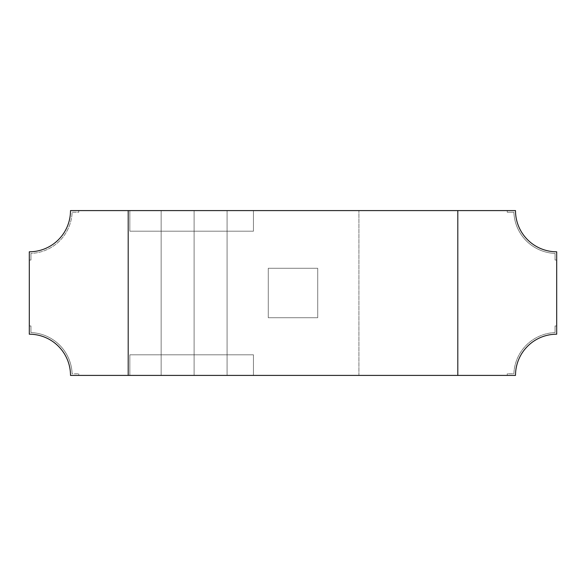 <?xml version="1.0" encoding="UTF-8"?>
<svg xmlns="http://www.w3.org/2000/svg" width="586" height="586" viewBox="0 0 586 586"><rect width="100%" height="100%" fill="white"/><g stroke="black" fill="none" stroke-linecap="round" stroke-linejoin="round"><path stroke-width="0.44" stroke-dasharray="2.93 2.2" d="M555.052 332.584A42.851 42.851 0 0 0 513.878 373.758L507.256 373.758L507.256 375.406L457.812 375.406L457.812 210.594L457.812 375.406L507.256 375.406L457.812 375.406L457.812 210.594L507.256 210.594L457.812 210.594L457.812 375.406L507.256 375.406L507.256 373.758L507.256 375.406L507.256 373.758L513.878 373.758A42.851 42.851 0 0 1 555.052 332.584A42.851 42.851 0 0 0 513.878 373.758A42.851 42.851 0 0 1 555.052 332.584L555.052 325.963L555.052 332.584M161.15 210.594L161.15 375.406L194.113 375.406L194.113 210.594L161.15 210.594L161.15 375.406L194.113 375.406L194.113 210.594L78.744 210.594L128.188 210.594L128.188 375.406L128.188 210.594L128.188 375.406L128.188 210.594L78.744 210.594L128.188 210.594L128.188 375.406L78.744 375.406L358.925 375.406L358.925 210.594L227.075 210.594L227.075 375.406L358.925 375.406L358.925 210.594L227.075 210.594L227.075 375.406L515.497 375.406A41.203 41.203 0 0 1 556.7 334.203L556.7 251.797A41.203 41.203 0 0 1 515.497 210.594L161.15 210.594L161.15 375.406L161.15 210.594M129.836 354.801L129.836 375.406L253.445 375.406L253.445 354.801L129.836 354.801L129.836 375.406L253.445 375.406L253.445 354.801L129.836 354.801L129.836 375.406L457.812 375.406L457.812 210.594L253.445 210.594L253.445 231.192L129.836 231.192L129.836 210.594L253.445 210.594L253.445 231.192L129.836 231.192L129.836 210.594L128.188 210.594L128.188 375.406L129.836 375.406L129.836 354.801L253.445 354.801L129.836 354.801M556.7 260.038L556.7 325.963L555.052 325.963L556.7 325.963L556.7 260.038L555.052 260.038L555.052 253.416A42.851 42.851 0 0 1 513.878 212.242L507.256 212.242L507.256 210.594L457.812 210.594L507.256 210.594L507.256 212.242L507.256 210.594L507.256 212.242L513.878 212.242A42.851 42.851 0 0 0 555.052 253.416A42.851 42.851 0 0 1 513.878 212.242A42.851 42.851 0 0 0 555.052 253.416L555.052 260.038L555.052 253.416L555.052 260.038L556.7 260.038L556.7 325.963L555.052 325.963L556.7 325.963L556.7 260.038L555.052 260.038L556.7 260.038M128.188 210.594L128.188 375.406L128.188 210.594L70.503 210.594A41.203 41.203 0 0 1 29.3 251.797L29.3 334.203A41.203 41.203 0 0 1 70.503 375.406L128.188 375.406L78.744 375.406L78.744 373.758L78.744 375.406L78.744 373.758L72.122 373.758A42.851 42.851 0 0 0 30.948 332.584A42.851 42.851 0 0 1 72.122 373.758A42.851 42.851 0 0 0 30.948 332.584L30.948 325.963L30.948 332.584L30.948 325.963L29.3 325.963L30.948 325.963L29.3 325.963L29.3 260.038L29.3 325.963L29.3 260.038L30.948 260.038L30.948 253.416A42.851 42.851 0 0 0 72.122 212.242L78.744 212.242L78.744 210.594L78.744 212.242L78.744 210.594L78.744 212.242L72.122 212.242A42.851 42.851 0 0 1 30.948 253.416A42.851 42.851 0 0 0 72.122 212.242A42.851 42.851 0 0 1 30.948 253.416L30.948 260.038L30.948 253.416L30.948 260.038L29.3 260.038L29.3 325.963L30.948 325.963L30.948 332.584A42.851 42.851 0 0 1 72.122 373.758L78.744 373.758L78.744 375.406L128.188 375.406L128.188 210.594L457.812 210.594L457.812 375.406L457.812 210.594M268.278 268.278L268.278 317.722L317.722 317.722L317.722 268.278L268.278 268.278L268.278 317.722L317.722 317.722L317.722 268.278L268.278 268.278L268.278 317.722L317.722 317.722L317.722 268.278L268.278 268.278L268.278 317.722L317.722 317.722L317.722 268.278L268.278 268.278M129.836 231.192L129.836 210.594L253.445 210.594L253.445 231.192L129.836 231.192L129.836 210.594L253.445 210.594L253.445 231.192L129.836 231.192M253.445 375.406L253.445 354.801L253.445 375.406M358.925 375.406L358.925 210.594L358.925 375.406M227.075 210.594L227.075 375.406L227.075 210.594M29.3 260.038L30.948 260.038L29.3 260.038M194.113 375.406L194.113 210.594L194.113 375.406M128.188 375.406L457.812 375.406"/><path stroke-width="0.88" d="M457.812 210.594L457.812 375.406L457.812 210.594L515.497 210.594A41.203 41.203 0 0 0 556.7 251.797L556.7 334.203A41.203 41.203 0 0 0 515.497 375.406L457.812 375.406L457.812 210.594L70.503 210.594A41.203 41.203 0 0 1 29.3 251.797L29.3 334.203A41.203 41.203 0 0 1 70.503 375.406L128.188 375.406L128.188 210.594M457.812 375.406L128.188 375.406"/></g></svg>
